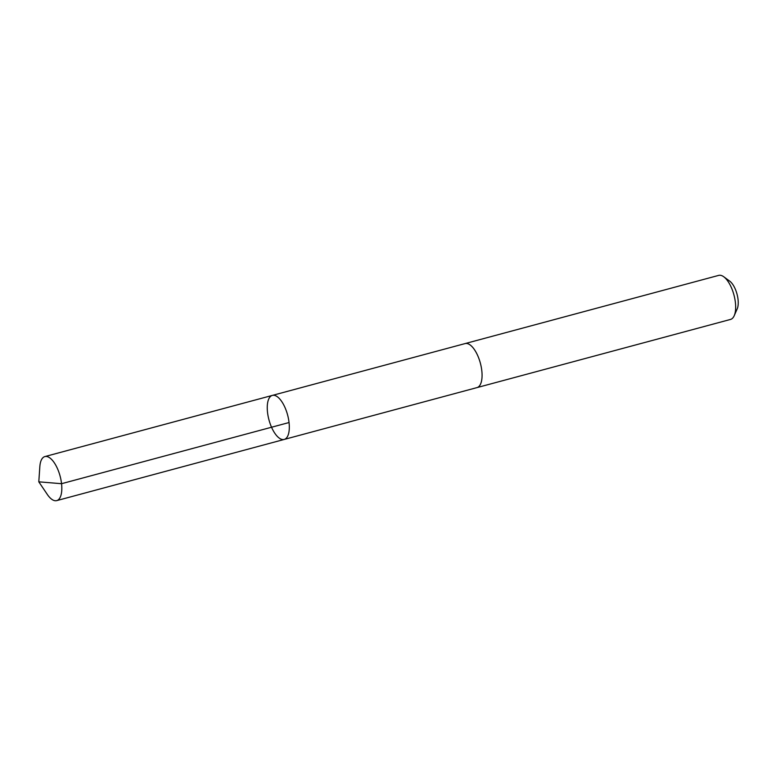 <?xml version="1.0" encoding="UTF-8"?>
<svg xmlns="http://www.w3.org/2000/svg" width="776" height="776" viewBox="0 0 776 776"><rect width="100%" height="100%" fill="white"/><g stroke="black" fill="none" stroke-linecap="round" stroke-linejoin="round"><path stroke-width="1.16" d="M464.94 343.623A22.805 9.642 74.9 0 1 465.125 343.574A22.795 9.632 74.9 0 1 474.136 349.19A22.795 9.632 74.9 0 1 481.964 372.402A22.795 9.632 74.9 0 1 476.959 387.612L284.21 439.439A22.805 9.632 -105.1 0 0 289.205 424.23A22.805 9.632 -105.1 0 0 281.378 401.027A22.805 9.632 -105.1 0 0 272.366 395.401A22.805 9.632 -105.1 0 0 268.981 419.923A22.805 9.632 -105.1 0 0 284.21 439.439A22.805 9.632 -105.1 0 0 289.205 424.23A22.805 9.632 -105.1 0 0 281.378 401.027A22.805 9.632 -105.1 0 0 272.366 395.401L44.872 456.579A22.805 9.642 74.9 0 1 53.883 462.195A22.805 9.642 74.9 0 1 61.711 485.407A22.805 9.642 74.9 0 1 56.716 500.617A22.805 9.642 74.9 0 1 47.695 495.001A22.805 9.642 74.9 0 1 47.307 494.428L38.8 481.828L39.838 466.657A22.805 9.642 74.9 0 1 44.872 456.579M272.366 395.401L465.125 343.574A22.805 9.642 74.9 0 1 480.344 363.09A22.805 9.642 74.9 0 1 476.959 387.612A22.805 9.642 74.9 0 1 476.774 387.66M465.125 343.574L718.702 275.383A22.805 9.642 74.9 0 1 723.727 276.751A22.805 9.642 74.9 0 1 733.931 294.899A22.805 9.642 74.9 0 1 734.203 315.716A22.805 9.642 74.9 0 1 730.546 319.421L476.959 387.612M723.727 276.751L729.75 281.164A16.218 6.858 74.9 0 1 737.006 294.075A16.218 6.858 74.9 0 1 737.2 308.877L734.203 315.716M289.05 422.532L61.556 483.7L38.8 481.828M284.21 439.439L56.716 500.617"/></g></svg>
